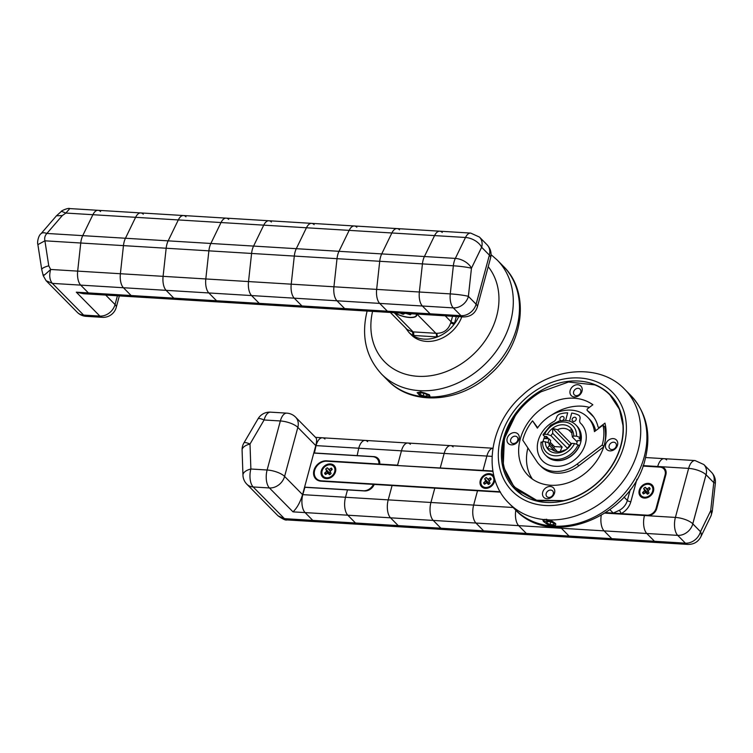 <?xml version="1.0" encoding="UTF-8"?>
<svg xmlns="http://www.w3.org/2000/svg" width="753" height="753" viewBox="0 0 753 753"><rect width="100%" height="100%" fill="white"/><g stroke="black" fill="none" stroke-linecap="round" stroke-linejoin="round"><path stroke-width="1.13" d="M136.208 295.835A13.535 6.476 -86.5 0 1 131.107 295.524L88.402 292.917A13.535 6.476 93.5 0 0 90.878 294.169L83.461 293.717L76.298 292.173L99.876 316.081A13.535 10.918 -44.6 0 0 115.049 304.541L117.412 295.788M476.084 304.221L489.375 255.145L481.666 247.248L471.463 268.19L468.394 296.428L476.141 304.184L489.375 255.145L481.619 247.266L471.463 268.19L468.375 296.343L476.084 304.221A13.45 10.853 135.4 0 1 461.005 315.686A13.535 6.476 93.5 0 0 463.49 316.938L90.878 294.169A13.535 6.476 93.5 0 1 88.402 292.917L80.712 285.123L52.362 283.392L83.63 315.083L99.876 316.081A13.535 6.476 93.5 0 0 102.361 317.333A13.535 13.535 0 0 0 116.254 307.346L119.341 295.91M178.922 298.452A13.535 6.476 -86.5 0 1 173.821 298.141L131.107 295.524L123.426 287.731A13.535 6.476 -86.5 0 1 120.386 273.734L123.454 245.619A13.535 6.476 -86.5 0 1 125.45 238.249L82.736 235.642A13.535 6.476 93.5 0 0 80.75 243.012L77.672 271.118A13.535 6.476 93.5 0 0 80.712 285.123L88.402 292.917L76.298 292.173M221.627 301.059A13.535 6.476 -86.5 0 1 216.535 300.748L173.821 298.141L166.131 290.347A13.535 6.476 -86.5 0 1 163.09 276.342L166.168 248.236L80.75 243.012A13.535 6.476 93.5 0 1 82.736 235.642L92.892 214.709A13.535 6.476 -86.5 0 1 98.078 210.313A13.535 6.476 93.5 0 0 92.892 214.709L65.897 213.061L62.33 215.546L46.902 233.449C44.964 235.501 44.295 237.957 44.916 240.819L37.885 244.631L41.744 269.612L43.26 275.758L46.121 280.718L52.362 283.392C49.594 280.022 49.03 275.382 50.667 269.47C44.521 275.08 42.3 276.84 44.003 274.77M100.563 211.565A13.535 6.476 93.5 0 0 98.078 210.313L69.775 208.581L65.897 213.061L61.473 211.301L56.437 215.819L41.029 233.703M264.341 303.666A13.535 6.476 -86.5 0 1 259.239 303.355L251.558 295.562A13.535 6.476 -86.5 0 1 248.518 281.566L77.672 271.118L80.75 243.012L44.916 240.819L48.766 265.809L50.667 269.47L77.672 271.118A13.535 6.476 93.5 0 0 80.712 285.123L208.845 292.955A13.535 6.476 -86.5 0 1 205.804 278.949L208.882 250.843A13.535 6.476 -86.5 0 1 210.868 243.473L221.024 222.54A13.535 6.476 -86.5 0 1 228.696 219.396M307.055 306.283A13.535 6.476 -86.5 0 1 301.953 305.972L294.263 298.179A13.535 6.476 -86.5 0 1 291.223 284.173L248.518 281.566L251.587 253.45L166.168 248.236A13.535 6.476 -86.5 0 1 168.154 240.856L125.45 238.249L135.606 217.316L92.892 214.709L82.736 235.642L46.902 233.449A13.535 5.563 -139.3 0 0 41.057 233.675A13.535 5.563 -139.3 0 0 41.01 233.731M575.894 425.003L577.014 426.142A21.385 17.263 135.4 0 1 581.194 438.613L580.064 437.474A21.385 17.263 135.4 0 0 575.894 425.003C572.817 421.972 568.967 420.428 564.355 420.372L559.253 421.012L550.688 425.191L543.045 434.622L544.381 436.364L546.565 436.495L547.911 437.86L545.85 437.738M547.365 434.406L544.56 434.236A18.684 15.069 135.4 0 1 564.11 421.972A18.684 15.069 135.4 0 1 576.525 436.185L573.711 436.015A15.568 12.566 -44.6 0 0 563.348 424.786A15.568 12.566 -44.6 0 0 547.365 434.406L550.97 435.695L562.199 447.075L554.49 446.604L550.236 442.293M545.812 437.813L546.659 438.67M543.261 435.225L544.56 434.236M581.175 439.893L579.01 438.481L581.194 438.613M580.064 437.474L576.525 436.185M573.711 436.015L572.355 437.004L577.146 441.86M580.384 438.566A18.947 15.295 135.4 0 1 580.356 439.846M553.888 448.016A21.385 17.263 135.4 0 1 554.49 446.604M560.448 451.471A12.857 10.373 135.4 0 1 560.627 450.718A12.857 10.373 135.4 0 1 562.199 447.075M567.451 448.308L552.702 433.351A12.857 10.373 -44.6 0 0 550.97 435.695M571.941 433.191L569.24 430.452A12.857 10.373 -44.6 0 0 557.465 429.737L571.254 443.715M572.355 437.004A12.857 10.373 -44.6 0 0 571.922 434.528L571.866 429.568L569.24 430.452M557.484 451.668L548.984 443.046A12.857 10.373 -44.6 0 0 549.417 445.522L547.28 448.251L552.1 449.597A12.857 10.373 -44.6 0 0 563.884 450.313L566.501 449.428L568.637 446.698A12.857 10.373 -44.6 0 0 570.369 444.355L571.725 443.366L574.539 443.545A18.684 15.069 135.4 0 1 554.98 455.81A18.684 15.069 135.4 0 1 542.574 441.587L545.388 441.757A15.568 12.566 -44.6 0 0 555.742 452.986A15.568 12.566 -44.6 0 0 571.725 443.366M549.417 445.522L555.017 451.198M552.702 433.351L552.646 428.391L557.465 429.737M541.275 442.576L542.574 441.587M548.984 443.046L545.388 441.757M574.539 443.545L578.078 444.825L579.208 445.964A21.385 17.263 135.4 0 1 546.565 456.186L545.445 455.047C542.151 451.565 540.673 447.244 541.03 442.086M552.646 428.391L569.569 445.56M450.765 322.708C448.515 329.635 443.875 333.165 436.834 333.297A13.535 10.918 135.4 0 1 435.893 333.278L416.964 314.095L435.893 333.278L413.115 331.885A13.535 10.918 135.4 0 1 412.192 331.791L407.166 329.522L412.192 331.791A2.711 1.365 98.3 0 1 412.465 335.367A32.483 26.214 -44.6 0 0 437.484 336.892L436.834 333.297A13.535 10.918 135.4 0 1 435.893 333.278L413.115 331.885L394.186 312.702L413.115 331.885A13.535 10.918 135.4 0 1 412.192 331.791A2.711 1.365 98.3 0 1 412.465 335.367L408.983 332.506L405.472 327.8L408.983 332.506L412.465 335.367A32.483 26.214 -44.6 0 0 437.484 336.892L436.834 333.297C443.875 333.165 448.515 329.635 450.765 322.708A2.711 0.828 19.2 0 0 454.2 324.185C449.692 330.04 444.119 334.276 437.484 336.892A16.246 13.112 135.4 0 1 436.354 336.873A2.711 1.299 93.5 0 0 435.893 333.278A2.711 1.299 93.5 0 1 436.354 336.873L413.576 335.48A2.711 1.299 93.5 0 0 413.115 331.885A2.711 1.299 93.5 0 1 413.576 335.48A16.246 13.112 135.4 0 1 412.465 335.367A16.246 13.112 135.4 0 0 413.576 335.48L436.354 336.873A16.246 13.112 135.4 0 0 437.484 336.892C444.119 334.276 449.692 330.04 454.2 324.185A32.483 26.214 -44.6 0 0 458.709 316.646A32.483 26.214 -44.6 0 1 454.2 324.185A2.711 0.828 19.2 0 1 450.765 322.708A13.535 10.918 135.4 0 0 451.056 321.747L445.221 315.827L451.056 321.747A13.535 10.918 135.4 0 1 450.765 322.708M416.513 314.067A12.857 4.452 15.1 0 1 416.701 315.441A12.857 4.452 15.1 0 1 407.928 317.342A12.857 4.452 15.1 0 1 394.638 312.73A12.857 4.452 15.1 0 0 407.928 317.342A12.857 4.452 15.1 0 0 416.701 315.441A12.857 4.452 15.1 0 0 416.513 314.067M411.223 334.784A32.483 26.214 -44.6 0 0 461.815 316.834A32.483 26.214 -44.6 0 1 411.223 334.784L408.983 332.506L411.223 334.784M621.084 445.324A66.998 54.065 135.4 0 1 574.483 497.413A66.998 54.065 135.4 0 1 514.657 488.791A66.998 54.065 135.4 0 1 524.38 403.241A66.998 54.065 135.4 0 1 610.052 394.676A66.998 54.065 135.4 0 1 621.084 445.324M555.695 523.664L550.377 519.965L543.666 519.561L542.885 520.21L543.497 521.518L545.483 522.94A5.553 1.92 -164.9 0 0 550.292 525.227A5.553 1.92 -164.9 0 0 555.159 525.283A5.553 1.92 -164.9 0 0 550.867 521.405A5.553 1.92 -164.9 0 0 545.2 522.601A5.553 1.92 -164.9 0 0 545.501 522.959M642.968 466.088L659.957 467.124A8.123 6.551 135.4 0 1 663.751 468.78A8.123 6.551 135.4 0 1 665.087 474.917L656.098 508.266A8.123 6.551 135.4 0 1 646.987 515.184L605.741 512.661M639.241 490.288A8.123 6.551 -44.6 0 0 640.577 496.425A8.123 6.551 -44.6 0 0 650.959 495.389A8.123 6.551 -44.6 0 0 652.136 485.017A8.123 6.551 -44.6 0 0 644.888 483.972A8.123 6.551 -44.6 0 0 639.241 490.288M636.906 479.266L630.835 501.733A16.246 13.112 135.4 0 1 621.159 513.612A2.711 0.565 62.2 0 0 619.277 510.346L613.243 513.075L605.807 512.624M318.359 480.602L316.42 478.635A10.824 8.735 135.4 0 0 321.484 480.838L500.227 491.756M316.42 478.635A10.824 8.735 135.4 0 1 315.912 467.453A10.824 8.735 135.4 0 1 326.774 461.222L492.942 471.378M321.277 470.851A8.123 6.551 -44.6 0 0 322.613 476.988A8.123 6.551 -44.6 0 0 332.995 475.952A8.123 6.551 -44.6 0 0 334.181 465.589A8.123 6.551 -44.6 0 0 326.924 464.545A8.123 6.551 -44.6 0 0 321.277 470.851M494.034 476.47A8.123 6.551 -44.6 0 0 493.159 475.303A8.123 6.551 -44.6 0 0 485.911 474.258A8.123 6.551 -44.6 0 0 480.254 480.574A8.123 6.551 -44.6 0 0 481.591 486.711A8.123 6.551 -44.6 0 0 489.996 487.191A8.123 6.551 -44.6 0 0 494.759 479.077M640.106 493.864A8.123 6.551 -44.6 0 0 641.18 496.952M652.653 485.629A8.123 6.551 -44.6 0 0 649.585 484.508M322.143 474.437A8.123 6.551 -44.6 0 0 323.216 477.515M334.699 466.201A8.123 6.551 -44.6 0 0 331.631 465.081M481.12 484.151A8.123 6.551 -44.6 0 0 482.202 487.238M493.676 475.915A8.123 6.551 -44.6 0 0 490.608 474.795M335.716 470.757A6.09 4.913 -44.6 0 0 335.48 470.117M327.131 478.353A6.09 4.913 -44.6 0 0 327.762 478.597M494.693 480.47A6.09 4.913 -44.6 0 0 494.457 479.84M486.109 488.066A6.09 4.913 -44.6 0 0 486.739 488.311M653.67 490.184A6.09 4.913 -44.6 0 0 653.435 489.554M645.086 497.78A6.09 4.913 -44.6 0 0 645.716 498.034M604.753 443.197A45.349 36.596 -44.6 0 0 604.668 426.829L602.984 425.125L594.437 431.629A35.193 28.398 -44.6 0 0 587.688 417.303A35.193 28.398 -44.6 0 0 537.388 428.137L532.559 420.814A45.349 36.596 -44.6 0 0 522.751 440.138L536.889 461.589A32.483 26.214 -44.6 0 0 539.506 464.827L541.191 466.54A32.483 26.214 -44.6 0 0 578.841 465.759L603.708 446.849M539.506 464.827A32.483 26.214 -44.6 0 0 577.156 464.055L602.231 444.995A45.349 36.596 -44.6 0 0 602.984 425.125M603.802 446.585L602.231 444.995M595.651 430.697A35.193 28.398 -44.6 0 0 589.373 419.007L587.688 417.303M537.67 427.723L532.559 420.814M547.977 442.689L549.031 438.82L544.174 438.519M549.803 443.884L550.707 440.524L549.031 438.82M576.582 443.978L577.504 440.561L581.043 440.778M579.65 445.428L578.605 445.362M553.813 523.467A3.925 1.355 15.1 0 1 554.02 523.721A3.925 1.355 15.1 0 1 550.01 524.568A3.925 1.355 15.1 0 1 546.97 521.82A3.925 1.355 15.1 0 1 550.424 521.867A3.925 1.355 15.1 0 1 553.813 523.467M546.81 519.297A6.768 2.344 -164.9 0 0 544.127 520.389A6.768 2.344 -164.9 0 0 544.363 521.349L545.2 522.601M547.271 521.716L546.951 523.034L550.067 524.559L553.483 524.766L553.803 523.467M550.067 524.559L550.763 521.961M546.951 523.034L547.309 521.707M563.63 500.632L536.616 500.246L515.25 487.52A65.69 53.011 -44.6 0 1 504.774 438.218A65.69 53.011 -44.6 0 1 541.087 391.767L568.515 382.025L594.861 384.896A66.735 53.849 135.4 0 1 609.864 394.873A66.735 53.849 135.4 0 1 617.328 455.292A66.735 53.849 135.4 0 1 563.63 500.632L536.682 500.867L515.09 488.848L503.22 466.408L504.369 438.66L515.259 415.778M554.556 492.97A6.768 5.459 -44.6 0 0 547.092 487.125A6.768 5.459 -44.6 0 0 544.231 497.742A6.768 5.459 -44.6 0 0 554.556 492.97M519.052 439.084A6.768 5.459 -44.6 0 0 511.588 433.239A6.768 5.459 -44.6 0 0 508.717 443.856A6.768 5.459 -44.6 0 0 519.052 439.084M587.434 410.667A40.069 32.332 -44.6 0 1 590.879 413.595A40.069 32.332 -44.6 0 1 597.976 426.65A1.355 1.092 135.4 0 0 599.783 427.064L604.951 423.13A48.051 38.78 135.4 0 1 581.382 476.094A48.051 38.78 135.4 0 1 528.145 475.482A48.051 38.78 135.4 0 1 520.238 439.159A48.051 38.78 135.4 0 1 592.846 404.766L587.679 408.7A1.355 1.092 -44.6 0 0 587.434 410.667L593.759 417.077M617.526 445.108A6.768 5.459 -44.6 0 0 610.052 439.253A6.768 5.459 -44.6 0 0 607.191 449.87A6.768 5.459 -44.6 0 0 617.526 445.108M582.013 391.221A6.768 5.459 -44.6 0 0 574.548 385.367A6.768 5.459 -44.6 0 0 571.687 395.984A6.768 5.459 -44.6 0 0 582.013 391.221M609.902 394.911L619.437 409.274L623.286 426.819M522.46 495.069L515.09 488.848M610.448 395.476L615.248 401.048M553.304 493.968A4.057 3.276 -44.6 0 0 552.636 490.9A4.057 3.276 -44.6 0 0 547.45 491.417A4.057 3.276 -44.6 0 0 546.857 496.604A4.057 3.276 -44.6 0 0 550.481 497.121A4.057 3.276 -44.6 0 0 553.304 493.968M517.8 440.081A4.057 3.276 -44.6 0 0 517.132 437.013A4.057 3.276 -44.6 0 0 511.936 437.531A4.057 3.276 -44.6 0 0 511.353 442.717A4.057 3.276 -44.6 0 0 514.977 443.235A4.057 3.276 -44.6 0 0 517.8 440.081M551.78 414.941A48.051 38.78 135.4 0 1 589.42 407.373M532.437 479.106A48.051 38.78 135.4 0 1 527.891 447.931M616.274 446.096A4.057 3.276 -44.6 0 0 615.606 443.028A4.057 3.276 -44.6 0 0 610.41 443.545A4.057 3.276 -44.6 0 0 609.826 448.732A4.057 3.276 -44.6 0 0 613.45 449.259A4.057 3.276 -44.6 0 0 616.274 446.096M580.761 392.209A4.057 3.276 -44.6 0 0 580.092 389.141A4.057 3.276 -44.6 0 0 574.906 389.659A4.057 3.276 -44.6 0 0 574.313 394.845A4.057 3.276 -44.6 0 0 577.937 395.372A4.057 3.276 -44.6 0 0 580.761 392.209M610.947 395.974L613.911 399.156M518.911 492.575L516.285 490.043M518.393 492.161L516.774 490.551M612.133 397.179L613.337 398.412M552.024 446.134A21.658 17.479 135.4 0 1 552.636 444.731M565.625 420.419L567.677 412.813A31.494 25.414 -44.6 0 0 560.279 413.877A4.603 3.718 -44.6 0 0 556.523 417.548L556.269 418.433A4.603 3.718 135.4 0 1 553.615 421.661A26.496 21.376 -44.6 0 0 542.527 460.864A26.496 21.376 -44.6 0 0 555.3 466.276A26.496 21.376 135.4 0 0 582.144 451.245A26.496 21.376 135.4 0 0 581.024 423.704A26.496 21.376 135.4 0 0 580.629 423.308A4.603 3.718 -44.6 0 1 580.554 423.242A4.603 3.718 -44.6 0 1 579.772 419.863L579.989 418.988A4.603 3.718 135.4 0 0 579.208 415.609A4.603 3.718 135.4 0 0 578.313 414.978A31.494 25.414 135.4 0 0 571.715 413.068L569.532 421.153M551.77 459.528A21.253 17.15 135.4 0 0 556.825 460.638A21.253 17.15 -44.6 0 0 576.101 451.339A21.253 17.15 -44.6 0 0 580.299 431.394M543.073 441.616A21.253 17.15 135.4 0 1 544.824 436.392M576.196 419.449A2.297 1.854 135.4 0 1 572.544 420.946A2.297 1.854 135.4 0 1 575.819 417.708A2.297 1.854 135.4 0 1 576.196 419.449M562.472 420.456A2.297 1.854 -44.6 0 0 561.54 416.673A2.297 1.854 -44.6 0 0 561.117 420.626M545.473 438.604A21.253 17.15 135.4 0 1 546.471 436.486M334.407 474.211A7.172 5.789 -44.6 0 0 335.245 472.244A7.172 5.789 -44.6 0 0 334.068 466.822L333.504 466.248A7.172 5.789 -44.6 0 0 324.336 467.171A7.172 5.789 -44.6 0 0 323.291 476.329A7.172 5.789 -44.6 0 0 329.692 477.251A7.172 5.789 -44.6 0 0 334.69 471.67A7.172 5.789 -44.6 0 0 333.504 466.248M323.291 476.329L323.856 476.894A7.172 5.789 -44.6 0 0 331.235 477.336M329.419 469.335L331.282 468.065A4.33 3.492 135.4 0 1 332.186 469.439L330.134 471.397L331.085 473.533A4.33 3.492 135.4 0 1 329.475 474.757L327.913 473.082L325.512 474.512A4.33 3.492 135.4 0 1 324.609 473.138L326.661 471.18L325.71 469.044A4.33 3.492 135.4 0 1 327.32 467.82L330.52 470.851M331.282 468.065L331.405 470.107M328.882 469.496L330.191 471.303M328.449 469.27L327.32 467.82M330.266 472.056A1.722 1.384 -44.6 0 0 329.315 472.846L329.165 473.872M325.71 469.044L329.315 472.846M326.614 470.672L329.372 472.922M326.661 471.18L329.513 473.515M326.341 471.67L328.317 473.289M326.896 473.571L324.609 473.138M328.346 473.308L330.002 474.456M429.116 397.038L429.944 396.182L429.37 394.741L420.739 391.852L417.134 392.727L422.395 396.624L429.116 397.038A81.211 65.539 -44.6 0 0 508.134 348.535A81.211 65.539 -44.6 0 0 503.399 266.317C531.138 293.049 523.439 345.542 490.024 374.373C460.111 402.62 412.371 406.46 387.767 380.387A81.211 65.539 -44.6 0 0 422.395 396.624M395.005 312.759A12.453 4.311 -164.9 0 0 407.862 317.182A12.453 4.311 -164.9 0 0 416.315 315.338A12.453 4.311 -164.9 0 0 416.145 314.048M409.952 313.672L411.025 314.095A7.041 2.438 15.1 0 1 410.206 314.745L406.187 313.436M404.963 313.361L403.175 314.312A7.041 2.438 15.1 0 1 400.878 313.474L401.198 313.135M403.175 314.312L403.542 313.276M410.009 313.69L410.206 314.745M493.384 483.925A7.172 5.789 -44.6 0 0 494.222 481.958A7.172 5.789 -44.6 0 0 493.046 476.536L492.481 475.971A7.172 5.789 -44.6 0 0 483.313 476.884A7.172 5.789 -44.6 0 0 482.268 486.043A7.172 5.789 -44.6 0 0 488.678 486.965A7.172 5.789 -44.6 0 0 493.667 481.393A7.172 5.789 -44.6 0 0 492.481 475.971M482.268 486.043L482.833 486.617A7.172 5.789 -44.6 0 0 490.212 487.059M488.396 479.049L490.259 477.779A4.33 3.492 135.4 0 1 491.163 479.153L489.111 481.111L490.062 483.247A4.33 3.492 135.4 0 1 488.452 484.471L486.89 482.805L484.49 484.235A4.33 3.492 135.4 0 1 483.586 482.852L485.638 480.903L484.687 478.757A4.33 3.492 135.4 0 1 486.297 477.534L489.497 480.565M490.259 477.779L490.382 479.821M487.859 479.209L489.177 481.026M487.426 478.993L486.297 477.534M489.252 481.779A1.722 1.384 -44.6 0 0 488.292 482.56L488.142 483.586M484.687 478.757L488.292 482.56M485.591 480.386L488.349 482.645M485.638 480.903L488.49 483.228M485.318 481.393L487.295 483.002M485.873 483.294L483.586 482.852M487.323 483.021L488.979 484.179M652.371 493.648A7.172 5.789 -44.6 0 0 653.209 491.671A7.172 5.789 -44.6 0 0 652.023 486.25L651.467 485.685A7.172 5.789 -44.6 0 0 642.29 486.598A7.172 5.789 -44.6 0 0 641.245 495.756A7.172 5.789 -44.6 0 0 647.655 496.688A7.172 5.789 -44.6 0 0 652.644 491.107A7.172 5.789 -44.6 0 0 651.467 485.685M641.245 495.756L641.81 496.331A7.172 5.789 -44.6 0 0 649.199 496.773M647.382 488.763L649.237 487.492A4.33 3.492 135.4 0 1 650.15 488.876L648.098 490.824L649.039 492.97A4.33 3.492 135.4 0 1 647.429 494.194L645.867 492.518L643.476 493.949A4.33 3.492 135.4 0 1 642.563 492.575L644.615 490.617L643.664 488.481A4.33 3.492 135.4 0 1 645.274 487.257L648.474 490.288M649.237 487.492L649.359 489.535M646.836 488.923L648.154 490.74M646.403 488.706L648.117 491.069M648.117 491.088L645.274 487.257M648.229 491.493A1.722 1.384 -44.6 0 0 647.269 492.283L647.119 493.3M643.664 488.481L647.269 492.283M644.568 490.099L647.326 492.358M644.615 490.617L647.467 492.942M644.295 491.107L646.272 492.726M644.85 493.008L642.563 492.575M646.309 492.735L647.966 493.893M418.621 394.337A5.553 1.92 -164.9 0 0 423.412 396.596A5.553 1.92 -164.9 0 0 428.278 396.662A5.553 1.92 -164.9 0 0 423.986 392.784A5.553 1.92 -164.9 0 0 418.32 393.979A5.553 1.92 -164.9 0 0 418.621 394.337M426.932 394.845A3.925 1.355 15.1 0 1 427.139 395.099A3.925 1.355 15.1 0 1 423.13 395.946A3.925 1.355 15.1 0 1 420.099 393.198A3.925 1.355 15.1 0 1 423.544 393.245A3.925 1.355 15.1 0 1 426.932 394.845L426.612 396.144L423.186 395.937L423.883 393.339M420.39 393.094L420.07 394.412L423.186 395.937M420.07 394.412L420.428 393.085M378.006 458.426L374.909 457.175A9.478 7.643 135.4 0 0 372.622 456.666L314.01 453.09L315.789 445.597C316.853 441.522 316.881 438.895 315.884 437.719L295.6 417.153A13.535 10.918 135.4 0 1 297.83 427.384L284.596 476.423A13.535 10.918 135.4 0 1 269.423 487.953L253.177 486.965A13.535 10.918 135.4 0 1 246.852 484.207L278.036 515.824C282.836 519.194 285.82 520.558 286.978 519.918L278.036 515.824M324.957 439.037A13.535 6.476 93.5 0 0 322.472 437.794A13.535 6.476 93.5 0 0 316.034 445.607A13.535 6.476 93.5 0 1 322.472 437.794L315.545 437.371M360.602 523.316A13.535 6.476 -86.5 0 1 355.501 523.006L312.796 520.389A13.535 6.476 93.5 0 0 315.272 521.641A13.535 6.476 -86.5 0 1 312.796 520.389L305.106 512.595L293.002 511.861C296.993 508.106 300.174 502.364 302.565 494.636L315.789 445.597L297.83 427.384A13.535 4.687 -164.9 0 0 280.351 420.965L267.117 470.004L250.871 469.015L250.005 444.035L264.105 419.976L280.351 420.965A13.535 6.476 93.5 0 1 286.789 413.143A13.535 13.535 0 0 1 295.6 417.153M403.316 525.923A13.535 6.476 -86.5 0 1 398.215 525.613L355.501 523.006L347.82 515.212A13.535 6.476 -86.5 0 1 345.514 497.262L302.8 494.646A13.535 6.476 93.5 0 0 305.106 512.595L312.796 520.389L284.446 518.657L253.177 486.965A13.535 6.476 -86.5 0 1 250.871 469.015A13.535 6.419 -2 0 0 242.955 475.171A13.535 13.535 0 0 0 246.852 484.207M446.021 528.54A13.535 6.476 -86.5 0 1 440.929 528.22L398.215 525.613L390.525 517.819L305.106 512.595A13.535 6.476 93.5 0 1 302.8 494.646L304.89 487.295M374.909 457.175A9.478 7.643 135.4 0 1 378.91 464.036L326.52 460.827A11.239 9.064 135.4 0 0 315.253 467.293A11.239 9.064 135.4 0 0 315.771 478.899A11.239 9.064 135.4 0 0 321.023 481.186L373.413 484.386A9.478 7.643 135.4 0 1 363.426 490.749L304.814 487.172M379.493 464.441L378.91 464.036M374.053 484.828L373.413 484.386M643.147 465.599L660.56 466.662A8.396 6.768 135.4 0 1 664.485 468.375A8.396 6.768 135.4 0 1 665.868 474.719L656.738 508.557A8.396 6.768 135.4 0 1 647.335 515.701L605.035 513.122M293.002 511.861L269.423 487.953A13.535 6.476 -86.5 0 1 267.117 470.004A13.535 4.687 -164.9 0 1 284.596 476.423L302.565 494.636L304.786 487.295L364.574 490.947A8.932 7.21 135.4 0 0 374.222 484.433L500.453 492.151M314.406 453.108L316.034 445.607L358.739 448.223A13.535 6.476 -86.5 0 1 367.662 441.653M314.048 452.967L373.846 456.619A8.932 7.21 135.4 0 1 375.916 457.062A8.932 7.21 135.4 0 1 379.71 464.083L397.584 465.175L401.453 450.831A13.535 6.476 -86.5 0 1 410.376 444.261M492.876 471.002L397.97 465.57M380.312 464.488L379.71 464.083M349.759 308.89A13.535 6.476 -86.5 0 1 344.667 308.579L336.977 300.786A13.535 6.476 -86.5 0 1 333.937 286.78L291.223 284.173L294.301 256.067L251.587 253.45A13.535 6.476 -86.5 0 1 253.582 246.08L168.154 240.856L178.31 219.932L135.606 217.316A13.535 6.476 -86.5 0 1 143.268 214.172M392.473 311.497A13.535 6.476 -86.5 0 1 387.371 311.187L379.691 303.393A13.535 6.476 -86.5 0 1 376.651 289.397L333.937 286.78L337.015 258.674L294.301 256.067A13.535 6.476 -86.5 0 1 296.287 248.688L253.582 246.08L263.738 225.147L178.31 219.932A13.535 6.476 -86.5 0 1 185.982 216.789M435.187 314.114A13.535 6.476 -86.5 0 1 430.085 313.803L216.535 300.748L208.845 292.955L422.395 306.01A13.535 6.476 -86.5 0 1 419.355 292.004L422.433 263.898A13.535 6.476 -86.5 0 1 424.419 256.519L434.575 235.595A13.535 6.476 -86.5 0 1 442.246 232.451M468.375 296.343A13.45 1.177 -173.8 0 0 450.275 293.896L376.651 289.397L379.719 261.282L337.015 258.674A13.535 6.476 -86.5 0 1 339.001 251.304L296.287 248.688L306.443 227.764L263.738 225.147A13.535 6.476 -86.5 0 1 271.4 222.003M471.463 268.19A13.45 7.709 -154.1 0 0 455.339 258.411A13.535 6.476 93.5 0 0 453.353 265.79L379.719 261.282A13.535 6.476 -86.5 0 1 381.715 253.912L339.001 251.304L349.157 230.371L306.443 227.764A13.535 6.476 -86.5 0 1 314.114 224.62M481.619 247.266A13.45 7.709 -154.1 0 0 465.495 237.477L455.339 258.411L381.715 253.912L391.871 232.978L349.157 230.371A13.535 6.476 -86.5 0 1 356.828 227.227M481.666 247.248A13.45 10.853 -44.6 0 0 479.454 237.073L470.681 233.082A13.535 6.476 93.5 0 0 465.495 237.477L391.871 232.978A13.535 6.476 -86.5 0 1 399.532 229.834M430.085 313.803L422.395 306.01L453.315 307.892L461.005 315.686L430.085 313.803M357.12 455.725L358.739 448.223L444.166 453.438A13.535 6.476 -86.5 0 1 453.09 446.868M488.735 531.147A13.535 6.476 -86.5 0 1 483.633 530.837L440.929 528.22L433.239 520.427L390.525 517.819A13.535 6.476 -86.5 0 1 388.219 499.87L345.514 497.262L347.491 489.902M531.449 533.755A13.535 6.476 -86.5 0 1 526.347 533.444L483.633 530.837L475.952 523.043L433.239 520.427A13.535 6.476 -86.5 0 1 430.932 502.477L388.219 499.87L392.087 485.525M440.684 468.178L440.289 467.782L444.166 453.438L486.871 456.054A13.535 6.476 -86.5 0 1 492.876 448.233L322.472 437.794M574.153 536.371A13.535 6.476 -86.5 0 1 569.061 536.051L526.347 533.444L518.657 525.65L475.952 523.043A13.535 6.476 -86.5 0 1 473.646 505.094L430.932 502.477L434.801 488.132M483.398 470.794L483.002 470.399L486.871 456.054L492.048 456.365M513.16 507.503L473.646 505.094L477.515 490.749M616.867 538.979A13.535 6.476 -86.5 0 1 611.765 538.668L569.061 536.051L561.371 528.258L518.657 525.65A13.535 6.476 -86.5 0 1 515.814 510.195M659.581 541.586A13.535 6.476 -86.5 0 1 654.479 541.275L611.765 538.668L604.085 530.874L561.371 528.258A13.535 6.476 -86.5 0 1 560.543 527.232M700.478 531.703L710.681 510.75L713.769 482.598L706.06 474.719L692.788 523.909L700.525 531.684L710.681 510.75L713.769 482.598L706.013 474.757L692.779 523.796L700.478 531.703A13.45 10.853 135.4 0 1 685.399 543.167L654.479 541.275L646.789 533.482L604.085 530.874A13.535 6.476 -86.5 0 1 601.233 515.457M658.244 467.02L657.717 466.493A13.535 6.476 -86.5 0 1 666.64 459.923M692.788 523.909A13.45 10.853 135.4 0 1 677.709 535.374L646.789 533.482A13.535 6.476 -86.5 0 1 644.483 515.532M105.702 295.072L115.049 304.541A13.535 4.687 15.1 0 1 116.254 307.346M48.766 265.809A13.535 3.003 171.2 0 0 41.744 269.612M62.33 215.546L56.437 215.819M46.121 280.718L77.305 312.335A13.535 10.918 -44.6 0 0 83.63 315.083A13.535 6.476 93.5 0 0 86.115 316.335L102.361 317.333M471.453 268.237A13.45 1.177 -173.8 0 0 453.353 265.79L450.275 293.896A13.535 6.476 93.5 0 0 453.315 307.892A13.45 10.853 135.4 0 0 468.394 296.428M479.454 237.073L487.144 244.866C490.636 248.772 491.784 253.121 490.57 257.931A13.45 4.659 15.1 0 0 489.375 255.145M489.356 255.041A13.45 10.853 -44.6 0 0 487.144 244.866M476.141 304.184A13.45 4.659 15.1 0 1 477.336 306.97L490.57 257.931M578.078 444.825A21.385 17.263 135.4 0 1 545.445 455.047M452.534 316.269L451.056 321.747A2.711 0.941 15.1 0 0 454.558 323.028A16.246 13.112 135.4 0 1 454.2 324.185A16.246 13.112 135.4 0 0 454.558 323.028A2.711 0.941 15.1 0 1 451.056 321.747L452.534 316.269M456.318 316.505L454.558 323.028L456.318 316.505M624.049 445.503A70.387 56.795 135.4 0 1 516.614 495.06A70.387 56.795 135.4 0 1 546.405 384.642A70.387 56.795 135.4 0 1 624.049 445.503M543.666 519.561A81.211 65.539 135.4 0 1 509.028 503.324C481.289 476.593 488.989 424.099 522.394 395.259C552.316 367.022 600.056 363.181 624.661 389.254A81.211 65.539 135.4 0 1 638.026 450.633A81.211 65.539 135.4 0 1 550.377 519.965M644.21 456.902A81.211 65.539 135.4 0 1 587.716 520.041A81.211 65.539 135.4 0 1 515.203 509.583C551.516 549.737 632.388 516.342 645.17 459.142C651.449 434.02 646.676 412.813 630.835 395.513A81.211 65.539 135.4 0 1 644.21 456.902M646.987 515.184L647.514 515.711M656.098 508.266L656.654 508.84M613.29 513.122L609.949 509.725M665.087 474.917L665.661 475.491M630.835 501.733A2.711 0.941 15.1 0 1 627.343 500.453A13.535 10.918 135.4 0 1 619.277 510.346M630.327 489.412L627.343 500.453L624.002 497.065M578.841 465.759L577.156 464.055M605.516 432.881L606.071 433.436M387.767 380.387L381.583 374.128A81.211 65.539 -44.6 0 0 485.431 363.755A81.211 65.539 -44.6 0 0 497.225 260.058L503.399 266.317M372.566 311.384A70.387 56.795 -44.6 0 0 446.284 371.577A70.387 56.795 -44.6 0 0 488.208 266.694M270.543 412.155A13.535 6.476 93.5 0 0 264.105 419.976A13.535 2.523 30.4 0 0 258.034 418.819A13.535 13.535 0 0 1 270.543 412.155L286.789 413.143M243.944 442.886A13.535 2.523 30.4 0 1 250.005 444.035A13.535 6.419 -2 0 0 242.089 450.2A13.535 13.535 0 0 1 243.944 442.886L258.034 418.819M710.691 510.703A13.45 1.177 6.2 0 1 712.272 511.447L710.992 515.909A13.45 7.709 25.9 0 0 710.681 510.75M700.525 531.684A13.45 7.709 25.9 0 1 700.836 536.833L710.992 515.909M692.779 523.796A13.45 4.659 -164.9 0 0 675.403 517.424A13.535 6.476 93.5 0 0 677.709 535.374L685.399 543.167A13.535 6.476 93.5 0 0 687.884 544.419C693.767 544.475 698.087 541.953 700.836 536.833M706.013 474.757A13.45 4.659 -164.9 0 0 688.637 468.385L675.403 517.424L647.335 515.701M706.06 474.719A13.45 10.853 -44.6 0 0 703.848 464.554L695.075 460.563A13.535 6.476 93.5 0 0 688.637 468.385L660.56 466.662L661.219 467.331M703.848 464.554L711.538 472.347C714.503 475.567 715.774 479.228 715.35 483.341A13.45 1.177 6.2 0 0 713.769 482.598M713.75 482.513A13.45 10.853 -44.6 0 0 711.538 472.347M377.837 458.257L373.846 456.619M41.057 233.675C38.761 235.058 36.888 241.873 37.895 244.64M61.473 211.301C60.325 211.254 68.316 207.555 69.775 208.581M77.305 312.335A13.535 13.535 0 0 0 86.115 316.335M463.49 316.938C470.531 316.825 475.152 313.493 477.336 306.97M470.681 233.082L98.078 210.313M390.346 312.467L407.166 329.522L390.346 312.467M509.028 503.324L515.203 509.583M624.661 389.254L630.835 395.513M665.953 471.002L663.751 468.78M544.127 520.389L544.41 519.363M598.211 427.092L599.143 428.043M587.321 410.564L593.806 417.134M612.631 397.678L613.271 398.328M582.154 424.843L581.024 423.704M543.647 462.003L542.527 460.864M491.031 254.636L497.225 260.058M381.583 374.128C365.751 356.828 360.979 335.622 367.257 310.5M416.607 314.265L416.315 315.338M428.278 396.662L429.634 396.003M418.32 393.979L417.491 392.727M687.884 544.419L286.978 519.918M242.955 475.171L242.089 450.2M712.272 511.447L715.35 483.341M695.075 460.563L645.585 457.542"/></g></svg>
